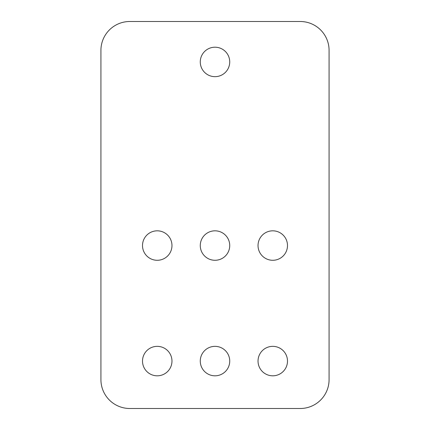 <?xml version="1.0" encoding="UTF-8"?>
<svg xmlns="http://www.w3.org/2000/svg" width="430" height="430" viewBox="0 0 430 430"><rect width="100%" height="100%" fill="white"/><g stroke="black" fill="none" stroke-linecap="round" stroke-linejoin="round"><path stroke-width="0.64" d="M157.24 230.824A14.727 14.727 0 0 0 142.507 245.557A14.727 14.727 0 0 0 157.24 260.284A14.727 14.727 0 0 0 171.968 245.557A14.727 14.727 0 0 0 157.24 230.824M157.24 346.349A14.727 14.727 0 0 0 142.507 361.076A14.727 14.727 0 0 0 157.24 375.809A14.727 14.727 0 0 0 171.968 361.076A14.727 14.727 0 0 0 157.24 346.349M215 230.824A14.727 14.727 0 0 0 200.273 245.557A14.727 14.727 0 0 0 215 260.284A14.727 14.727 0 0 0 229.727 245.557A14.727 14.727 0 0 0 215 230.824M215 346.349A14.727 14.727 0 0 0 200.273 361.076A14.727 14.727 0 0 0 215 375.809A14.727 14.727 0 0 0 229.727 361.076A14.727 14.727 0 0 0 215 346.349M272.76 230.824A14.727 14.727 0 0 0 258.032 245.557A14.727 14.727 0 0 0 272.76 260.284A14.727 14.727 0 0 0 287.493 245.557A14.727 14.727 0 0 0 272.76 230.824M272.76 346.349A14.727 14.727 0 0 0 258.032 361.076A14.727 14.727 0 0 0 272.76 375.809A14.727 14.727 0 0 0 287.493 361.076A14.727 14.727 0 0 0 272.76 346.349M215 47.203A14.727 14.727 0 0 0 200.273 61.931A14.727 14.727 0 0 0 215 76.664A14.727 14.727 0 0 0 229.727 61.931A14.727 14.727 0 0 0 215 47.203M100.921 379.62A28.88 28.88 0 0 0 129.801 408.5L300.199 408.5A28.88 28.88 0 0 0 329.079 379.62L329.079 50.38A28.88 28.88 0 0 0 300.199 21.5L129.801 21.5A28.88 28.88 0 0 0 100.921 50.38L100.921 379.62"/></g></svg>
